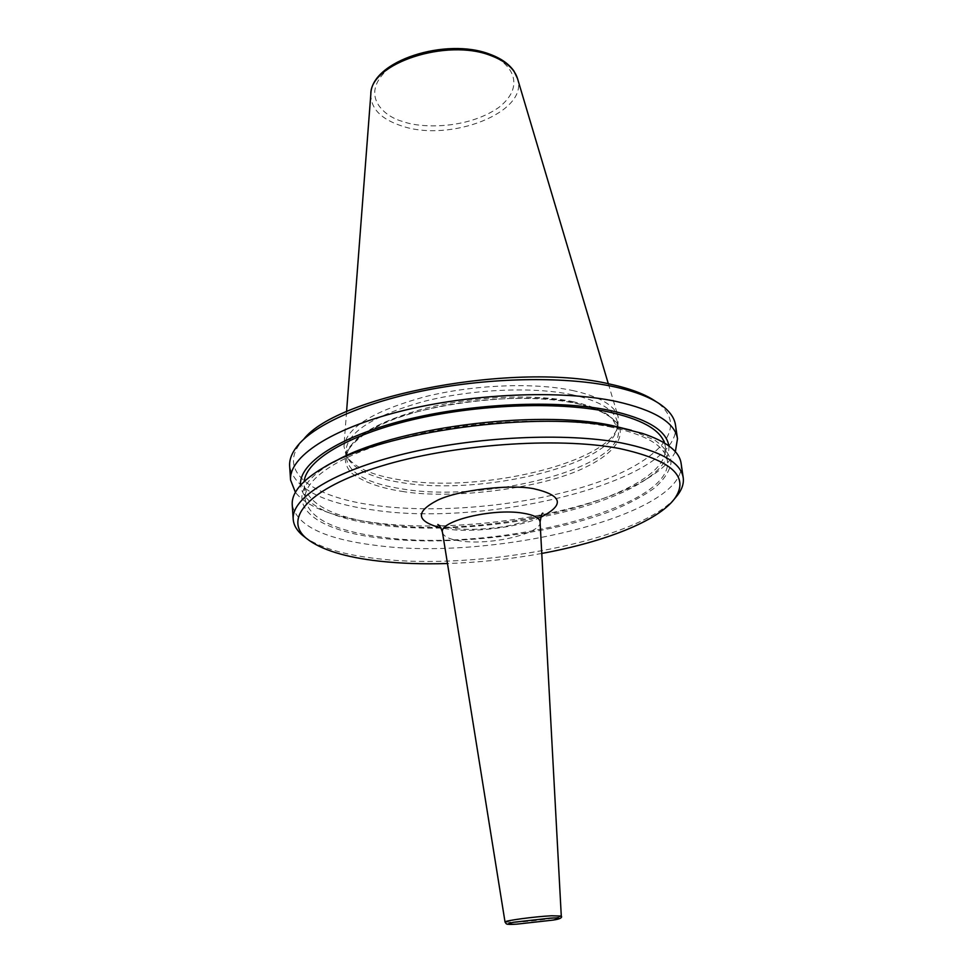 <?xml version="1.0" encoding="UTF-8"?>
<svg xmlns="http://www.w3.org/2000/svg" width="973" height="973" viewBox="0 0 973 973"><rect width="100%" height="100%" fill="white"/><g stroke="black" fill="none" stroke-linecap="round" stroke-linejoin="round"><path stroke-width="0.73" stroke-dasharray="4.87 3.65" d="M402.019 491.377C452.153 500.037 544.491 488.032 585.369 467.308C609.147 456.057 624.812 440.428 619.108 426.186C612.929 415.824 596.413 407.675 574.313 402.846C522.44 389.808 407.055 405.486 369.57 430.321C358.745 437.047 350.998 444.15 346.327 451.654C343.98 459.147 345.524 466.14 350.985 472.635C362.661 481.744 379.677 487.984 402.019 491.377M675.323 497.86C637.51 540.891 478.631 571.127 377.001 558.624C344.296 554.902 320.36 547.835 305.194 537.412M681.1 463.306C688.422 514.693 494.138 561.603 375.906 545.379C324.568 539.091 296.692 525.578 292.241 504.865M631.453 430.297L654.707 440.112C664.668 447.203 670.105 454.865 671.005 463.124C669.4 471.516 663.841 479.871 654.318 488.191C642.825 496.327 628.424 503.953 611.129 511.056C547.738 535.259 450.572 546.583 380.528 538.105C306.41 529.981 273.279 496.595 331.878 463.184L333.8 462.102M609.232 426.721C645.671 434.408 665.033 445.646 667.344 460.46C674.544 508.551 492.764 552.859 382.389 537.205C334.907 531.161 309.134 518.487 305.084 499.185C303.272 478.582 342.301 452.883 408.003 436.597C473.571 420.3 557.152 416.444 609.232 426.721M664.523 443.007L665.301 446.291C672.684 495.488 491.426 540.331 381.27 524.009C333.885 517.685 308.161 504.646 304.087 484.895L304.16 481.513M668.804 445.841C669.85 457.018 662.418 468.062 646.534 478.984C594.649 515.228 465.167 536.573 379.421 524.934C359.572 522.367 342.885 518.354 329.348 512.88C311.506 505.571 301.91 496.339 300.572 485.199M675.359 451.715C671.662 459.475 664.45 467.04 653.722 474.398C598.857 512.637 463.926 534.87 374.009 522.635C353.187 519.935 335.636 515.702 321.345 509.925C309.305 504.999 300.657 499.125 295.415 492.326M675.481 425.019C683.314 479.616 490.55 528.084 372.951 509.937C321.917 502.846 294.15 488.288 289.65 466.249M660.485 404.476L656.106 401.667C691.438 426.867 658.575 461.689 594.418 483.435C530.042 505.328 440.72 514.291 374.751 505.388C311.019 497.118 274.483 470.348 303.649 439.334L299.964 442.995M541.779 553.442C510.594 559.147 479.154 562.503 447.471 563.525M572.525 390.489C599.417 396.473 614.644 405.267 618.183 416.87L617.952 426.563C607.639 463.537 479.555 493.189 401.18 480.017C372.233 475.566 353.904 467.429 346.193 455.607L343.931 446.169C346.947 427.305 373.766 410.874 424.374 396.887C472.854 384.7 533.386 382.231 572.525 390.489M571.796 394.637C600.268 400.985 615.483 410.375 617.441 422.805L616.76 430.042C606.666 466.383 479.896 495.671 402.396 482.742C373.778 478.375 355.692 470.373 348.103 458.757L345.901 451.825C346.315 433.07 371.722 416.42 422.136 401.873C470.518 389.212 532.207 386.366 571.796 394.637M442.484 532.413C443.53 536.658 449.806 539.553 461.324 541.097C491.097 545.464 542.046 533.386 540.076 521.99M540.623 517.295C520.628 527.038 472.051 533.131 447.714 529.057L440.951 527.95M561.287 916.055C562.26 917.393 532.134 921.467 515.216 922.319L505.036 922.063M488.288 54.67C473.085 47.154 419.862 44.515 387.218 69.837C358.696 96.047 385.503 117.49 403.236 121.589C418.804 127.852 466.018 130.175 498.796 107.468C529.178 83.544 507.261 59.718 488.288 54.67M370.822 94.272C370.798 108.55 381.002 119.083 401.435 125.858C449.867 142.897 529.105 112.223 517.527 78.594M572.671 401.606C601.18 407.857 616.408 417.137 618.341 429.446C624.897 467.478 486.427 503.041 402.956 489.054C368.159 483.727 349.319 473.547 346.424 458.502C346.85 439.942 372.318 423.425 422.805 408.952C471.273 396.352 533.046 393.457 572.671 401.606M438.641 525.006L451.825 528.278C465.398 529.969 480.93 529.653 498.395 527.342C511.311 526.454 539.991 517.441 542.277 513.926M345.901 451.825L346.424 458.502C342.46 455.413 354.89 430.467 407.942 414.522C458.149 398.687 529.665 393.846 573.681 402.968C596.875 407.249 612.005 417.514 612.418 419.083L618.341 429.446L617.441 422.805M633.545 430.942L642.411 433.399M667.344 460.46L665.301 446.291M646.534 478.984L653.722 474.398M608.332 383.776L618.183 416.87M616.76 430.042L617.952 426.563M346.558 411.749L343.931 446.169M348.103 458.757L346.193 455.607M329.348 512.88L321.345 509.925M305.084 499.185L304.087 484.895M331.878 463.184L323.741 467.454"/><path stroke-width="1.46" d="M305.194 537.412L302.457 535.259C296.753 530.419 293.676 525.104 293.214 519.302C291.353 497.981 333.362 471.054 404.464 453.819C475.408 436.561 565.812 432.328 621.601 442.958C660.302 450.84 680.845 462.394 683.204 477.621C683.983 483.386 682.097 489.237 677.549 495.172L675.323 497.86M293.214 519.302L292.241 504.865C291.413 492.861 301.91 480.382 323.741 467.454C381.732 431.282 537.984 409.828 619.533 427.658L642.411 433.399C666.481 441.426 679.373 451.399 681.1 463.306L683.204 477.621M333.8 462.102C390.355 428.229 535.259 408.818 611.786 425.481L631.453 430.297M304.16 481.513C306.13 460.521 347.069 435.381 411.761 419.91C476.344 404.44 556.641 401.29 607.225 411.64C640.757 418.864 659.864 429.324 664.523 443.007M300.572 485.199C298.492 463.732 337.959 436.974 404.829 420.117C471.552 403.236 556.751 399.453 609.755 410.375C646.863 418.524 666.541 430.346 668.804 445.841M295.415 492.326L290.574 480.078C288.628 457.346 330.175 429.032 400.596 411.251C470.859 393.457 560.497 389.65 615.97 401.387C654.464 410.047 674.97 422.501 677.488 438.726L675.359 451.715M290.574 480.078L289.65 466.249C289.127 458.806 292.569 451.058 299.964 442.995C319.631 421.771 370.263 400.402 433.642 388.774C497.008 377.196 567.441 376.673 613.987 386.731C634.445 391.219 649.94 397.13 660.485 404.476C669.412 410.788 674.411 417.636 675.481 425.019L677.488 438.726M303.649 439.334C337.412 395.257 517.794 361.36 610.533 384.238C630.553 388.641 645.744 394.454 656.106 401.667M447.471 563.525C423.085 564.267 400.402 563.476 379.421 561.166C345.014 557.274 320.701 549.696 306.471 538.422C282.644 518.864 308.429 488.397 380.139 466.408C451.508 444.345 557.006 436.634 619.181 448.456C672.015 460.022 690.38 476.904 674.289 499.113C657.322 521.37 603.734 542.131 541.779 553.442M542.277 513.926L542.958 513.258C542.192 512.467 541.231 515.386 540.076 521.99C539.589 517.806 533.763 514.851 522.586 513.112C492.216 508.028 438.458 521.285 442.484 532.413C441.158 527.889 439.601 525.238 437.826 524.496L438.641 525.006M440.951 527.95C416.067 521.224 414.948 511.993 437.582 500.219C458.551 490.003 509.463 484.043 533.618 488.677C562.698 495.366 565.033 504.902 540.623 517.295M516.797 924.143C506.58 924.824 505.437 924.204 513.355 922.282L550.353 918.147C560.497 917.503 561.397 918.159 553.029 920.105L516.797 924.143M561.287 916.055C562.528 917.746 559.816 919.084 553.163 920.081L516.724 924.155C502.688 924.593 508.234 923.876 506.24 923.778L505.036 922.063C503.673 920.786 534.566 916.59 551.545 915.775L561.287 916.055L540.076 521.99M490.951 55.631C446.753 37.825 369.74 63.537 370.822 94.272C370.968 60.958 445.975 37.071 489.893 54.245C500.888 58.271 508.915 63.89 513.975 71.114L517.527 78.594C514.51 68.828 505.644 61.177 490.951 55.631M674.289 499.113L677.549 495.172M517.527 78.594L608.332 383.776M370.822 94.272L346.558 411.749M306.471 538.422L302.457 535.259M505.036 922.063L442.484 532.413"/></g></svg>
